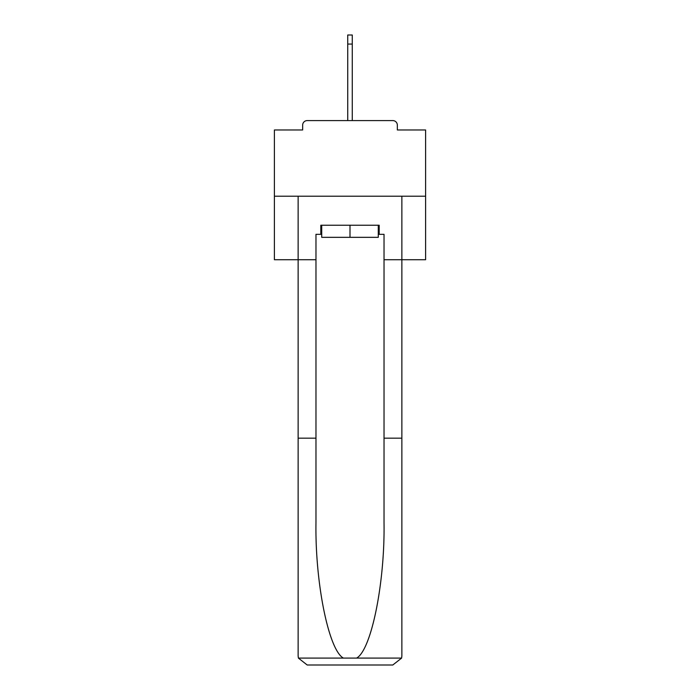 <?xml version="1.0" encoding="UTF-8"?>
<svg xmlns="http://www.w3.org/2000/svg" width="700" height="700" viewBox="0 0 700 700"><rect width="100%" height="100%" fill="white"/><g stroke="black" fill="none" stroke-linecap="round" stroke-linejoin="round"><path stroke-width="1.05" d="M397.338 129.972L397.338 125.134L397.338 129.972L425.609 129.972L425.609 259.717L384.029 259.717L384.029 234.316L379.19 234.316L379.19 225.243L320.81 225.243L320.81 234.316L321.72 234.316M425.609 196.201L274.391 196.201L274.391 259.717L298.13 259.717L298.13 196.201L401.87 196.201L401.87 655.926L401.87 438.165L384.029 438.165L384.029 259.717M274.391 196.201L274.391 129.972L302.662 129.972L302.662 125.134L302.662 129.972M397.338 125.134A4.532 4.532 0 0 0 392.796 120.593L307.204 120.593A4.532 4.532 0 0 0 302.662 125.134M392.796 120.593L373.59 120.593M326.41 120.593L307.204 120.593M321.72 225.243L321.72 237.335L378.28 237.335L378.28 225.243M350 225.243L350 237.335M320.81 234.316L315.971 234.316L315.971 438.165L298.13 438.165L298.13 655.926L298.392 658.096L307.204 665L330.19 665M307.204 665L392.796 665L307.204 665M369.81 665L392.796 665L401.608 658.096L401.87 655.926M315.971 438.165L315.971 522.769C315.035 582.864 328.685 650.195 343.411 658.096L356.589 658.096C371.315 650.195 384.965 582.864 384.029 522.769L384.029 438.165M298.13 655.926L298.13 259.717L315.971 259.717M378.28 234.316L379.19 234.316M347.734 44.074L347.734 35L352.266 35L352.266 44.074L347.734 44.074L347.734 120.593M352.266 44.074L352.266 120.593M298.392 658.096L343.411 658.096M356.589 658.096L401.608 658.096"/></g></svg>
